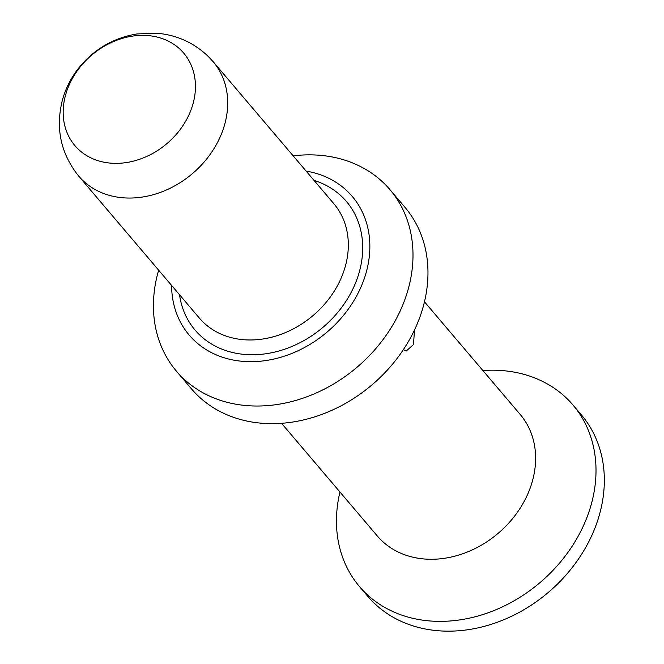<?xml version="1.0" encoding="UTF-8"?>
<svg xmlns="http://www.w3.org/2000/svg" width="664" height="664" viewBox="0 0 664 664"><rect width="100%" height="100%" fill="white"/><g stroke="black" fill="none" stroke-linecap="round" stroke-linejoin="round"><path stroke-width="1" d="M482.877 370.537A140.129 113.934 139.6 0 1 501.909 370.553A140.129 113.934 -40.4 0 1 573.007 405.032A140.129 113.934 -40.4 0 1 571.696 546.928A140.129 113.934 -40.4 0 1 430.562 621.014A140.129 113.934 139.6 0 1 359.465 586.528A140.129 113.934 139.6 0 1 339.951 492.016M573.007 405.032L581.332 414.826A140.129 113.934 -40.4 0 1 580.021 556.714A140.129 113.934 -40.4 0 1 438.879 630.8A140.129 113.934 139.6 0 1 367.781 596.322L359.465 586.528M281.553 423.3L377.301 535.964A93.79 76.26 139.6 0 0 424.894 559.038A93.79 76.26 -40.4 0 0 519.348 509.454A93.79 76.26 -40.4 0 0 520.227 414.485L424.479 301.829M414.51 329.95L413.481 344.566L406.219 351.057L403.388 349.596M176.441 371.184A140.129 113.934 139.6 0 0 247.539 405.671A140.129 113.934 -40.4 0 0 388.681 331.585A140.129 113.934 -40.4 0 0 389.992 189.688L404.965 207.309A140.129 113.934 -40.4 0 1 403.654 349.206A140.129 113.934 -40.4 0 1 262.521 423.292A140.129 113.934 139.6 0 1 191.415 388.805L176.441 371.184A140.129 113.934 139.6 0 1 158.646 270.173M293.164 155.849A140.129 113.934 139.6 0 1 318.886 155.21A140.129 113.934 -40.4 0 1 389.992 189.688M171.611 285.42A107.028 87.025 139.6 0 0 243.489 361.407A107.028 87.025 -40.4 0 0 364.777 277.137A107.028 87.025 -40.4 0 0 306.129 171.096M111.129 163.178A71.413 58.067 139.6 0 1 65.719 94.52A71.413 58.067 139.6 0 1 147.491 35.541A71.413 58.067 -40.4 0 1 192.909 104.19A71.413 58.067 -40.4 0 1 111.129 163.178M314.039 180.409A99.301 80.742 -40.4 0 1 356.004 281.818A99.301 80.742 -40.4 0 1 245.456 354.501A99.301 80.742 139.6 0 1 179.521 294.733M244.103 339.752A88.27 71.77 139.6 0 1 199.316 318.031L78.692 176.101A88.27 71.77 139.6 0 0 123.479 197.822A88.27 71.77 -40.4 0 0 212.38 151.151A88.27 71.77 -40.4 0 0 213.21 61.769L333.834 203.699A88.27 71.77 -40.4 0 1 333.013 293.081A88.27 71.77 -40.4 0 1 244.103 339.752M213.21 61.769L208.114 56.307C193.714 42.579 176.541 34.877 156.588 33.2L136.892 33.955C114.432 37.699 95.682 48.264 80.651 65.645C72.077 75.829 66.01 87.25 62.457 99.907C55.278 128.16 60.69 153.558 78.692 176.101"/></g></svg>
